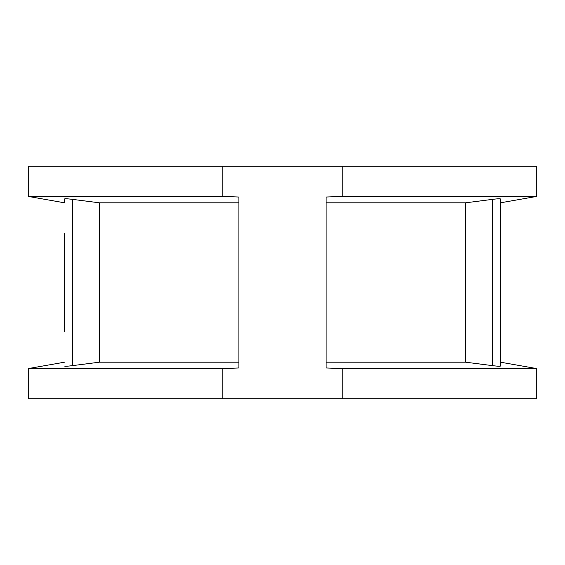 <?xml version="1.0" encoding="UTF-8"?>
<svg xmlns="http://www.w3.org/2000/svg" width="565" height="565" viewBox="0 0 565 565"><rect width="100%" height="100%" fill="white"/><g stroke="black" fill="none" stroke-linecap="round" stroke-linejoin="round"><path stroke-width="0.85" d="M499.848 366.247L500.428 366.078L500.428 362.179L536.75 368.585L536.75 398.728L342.842 398.728L342.842 368.585L536.75 368.585M65.152 366.247L64.572 366.078C64.572 360.915 64.572 360.915 64.572 366.078C64.897 366.417 67.595 366.268 72.645 365.619L99.489 362.179L99.489 202.821L72.645 199.381C67.602 198.732 64.904 198.583 64.572 198.922L64.572 202.821L28.25 196.415L28.25 166.272L536.75 166.272L536.75 196.415L342.842 196.415L326.083 197.03L326.083 367.97L342.842 368.585M222.158 166.272L222.158 196.415L238.917 197.03L238.917 367.97L222.158 368.585L28.25 368.585L28.25 398.728L342.842 398.728M238.917 362.179L99.489 362.179M238.917 202.821L99.489 202.821M222.158 196.415L28.25 196.415M465.511 362.179L465.511 202.821L492.355 199.381C497.398 198.732 500.096 198.583 500.428 198.922L500.428 366.078C500.103 366.417 497.405 366.268 492.355 365.619L465.511 362.179L326.083 362.179M465.511 202.821L326.083 202.821M342.842 166.272L342.842 196.415M222.158 368.585L222.158 398.728M500.428 198.922C500.428 204.085 500.428 204.085 500.428 198.922L500.428 233.465M500.428 331.535L500.428 366.078M64.572 233.465L64.572 331.535M64.572 272.019L64.572 274.35M64.572 300.079L64.572 304.867M492.355 199.381L492.355 365.619M72.645 199.381L72.645 365.619M64.572 362.179L28.25 368.585M500.428 202.821L536.75 196.415"/></g></svg>
